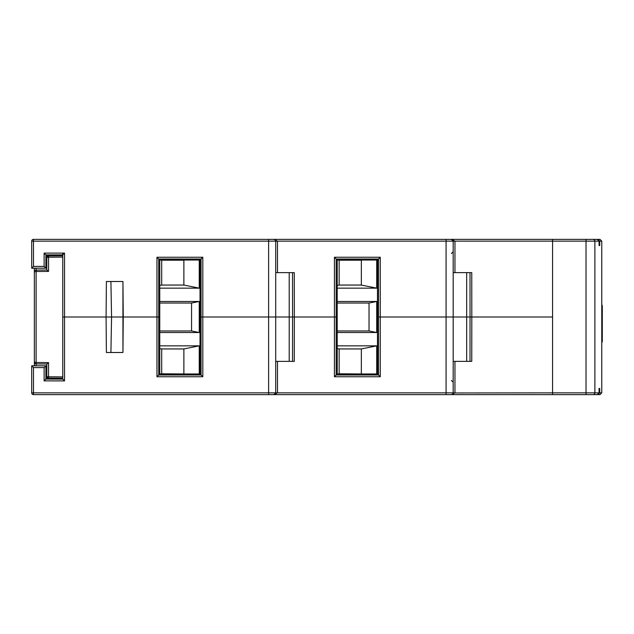 <?xml version="1.0" encoding="UTF-8"?>
<svg xmlns="http://www.w3.org/2000/svg" width="634" height="634" viewBox="0 0 634 634"><rect width="100%" height="100%" fill="white"/><g stroke="black" fill="none" stroke-linecap="round" stroke-linejoin="round"><path stroke-width="0.95" d="M110.91 352.496L111.56 317L64.533 317L106.084 317L106.393 352.496L122.941 352.496L123.25 317L111.56 317L110.91 281.504M122.941 352.496L122.941 281.504L123.25 317L156.963 317L106.084 317L106.393 281.504L122.941 281.504M33.38 239.359L273.943 239.359A1.775 1.775 0 0 1 275.719 241.134L275.719 317L202.809 317L336.194 317L294.334 317L294.295 361.364L275.719 361.364M274.031 239.359L451.408 239.359L453.183 241.134L453.183 317L380.273 317L471.807 317L471.759 361.364L453.183 361.364M277.494 361.364L277.494 392.866L446.082 392.866L446.082 239.359L451.408 239.359A1.775 1.775 0 0 1 453.183 241.134L451.408 239.359L552.563 239.359L552.563 317L471.807 317L552.563 317L552.563 394.641L451.503 394.641M470.008 361.364L470.032 317L453.183 317L453.183 392.866A1.775 1.775 0 0 1 451.408 394.641L274.031 394.641M292.536 361.364L292.567 317L275.719 317L275.719 392.866L273.943 394.641L33.475 394.641A1.775 1.775 0 0 1 31.7 392.866L31.7 365.802L45.894 365.802L45.894 379.116L62.758 379.116L62.758 378.229L45.894 378.078L48.541 378.102L48.541 376.786A1.775 0.46 180 0 1 46.781 376.327L46.821 364.003L36.122 363.916L36.122 362.489L34.363 362.141L34.363 268.198M337.217 317L336.194 317L337.217 317L337.217 260.043L377.484 260.043L377.484 373.957L337.217 373.957L337.217 317M62.758 317L64.533 317L62.758 317M202.809 376.747L156.963 376.747L156.963 317L159.752 317L156.963 317L156.963 257.253L202.809 257.253L202.809 317L200.019 317L200.019 373.957L159.752 373.957L159.752 260.043L200.019 260.043L200.019 317L202.809 317L202.809 376.747L201.041 374.979L201.041 259.021L202.809 257.253M378.506 317L380.273 317L378.506 317L378.506 259.021L380.273 257.253L380.273 376.747L378.506 374.979L378.506 317M200.019 373.957L201.041 374.979L158.73 374.979L159.752 373.957M377.484 373.957L378.506 374.979L336.194 374.979L337.217 373.957M454.958 361.364L454.958 392.866L451.408 394.641A1.775 1.775 0 0 0 453.183 392.866L446.082 392.866L446.082 394.641M33.38 394.641L33.475 394.641A1.775 1.775 0 0 1 31.7 392.866L31.7 392.961M453.183 392.961L552.563 392.866L552.563 239.359L597.291 239.359L599.067 241.134L599.067 245.572L599.74 245.572L599.74 241.134L597.965 239.359L599.994 239.359L601.769 241.134L599.74 241.134M275.711 392.961L277.494 392.866L273.943 394.641A1.775 1.775 0 0 0 275.719 392.866A1.775 1.775 0 0 1 273.943 394.641M61.133 255.787L62.758 255.771L62.758 257.087L48.541 257.214L48.541 271.4L36.122 271.511L36.122 270.084L46.781 269.997L46.781 257.673L48.541 255.898L45.894 255.922L62.758 255.771L62.758 254.884L64.533 253.109L64.533 380.891L62.758 379.116M64.533 380.891L44.126 380.891L45.894 379.116M44.126 380.891L62.758 380.891L44.126 380.891L44.126 367.577L45.894 365.802M44.126 367.577L33.475 367.577L31.7 365.802M156.963 376.747L158.73 374.979L158.73 259.021L156.963 257.253M380.273 376.747L334.427 376.747L336.194 374.979L336.194 259.021L334.427 257.253L380.273 257.253M453.183 272.636L471.759 272.636L471.807 317L470.032 317L470.008 272.636M275.719 272.636L294.295 272.636L294.334 317L292.567 317L292.536 272.636M599.74 392.866L601.769 392.866L599.994 394.641L597.965 394.641L599.74 392.866L599.74 388.428L599.067 388.428L599.067 392.866L597.291 394.641L552.563 394.641L552.563 392.866L586.022 392.866L586.022 241.134L454.958 241.134L451.408 239.359A1.775 1.775 0 0 1 453.183 241.134L277.494 241.134L273.943 239.359L268.618 239.359L268.618 241.134L33.475 241.134L33.475 266.423L44.126 266.423L44.126 253.109L64.533 253.109M62.758 253.109L62.758 254.884L45.894 254.884L45.894 268.198L31.7 268.198L31.7 241.039M200.019 260.043L201.041 259.021L158.73 259.021L159.752 260.043M377.484 260.043L378.506 259.021L336.194 259.021L337.217 260.043M273.943 239.359A1.775 1.775 0 0 1 275.719 241.134L275.711 241.039M45.894 254.884L44.126 253.109M45.894 268.198L44.126 266.423M31.7 268.198L33.475 266.423M31.7 241.134A1.775 1.775 0 0 1 33.475 239.359L33.475 241.134L31.7 241.134A1.775 1.775 0 0 1 33.475 239.359M36.122 268.198L36.122 270.084L46.781 269.997M38.262 363.932L36.122 363.916A1.775 1.775 0 0 1 34.363 362.141L34.363 365.802M46.821 364.003L48.541 362.6L48.541 376.786L62.758 376.913L62.758 257.087M62.758 376.913L62.758 378.229L61.133 378.213M34.363 352.742L34.363 283.113M53.185 255.859L48.541 255.898A1.775 1.775 0 0 0 46.781 257.673L45.894 257.697M46.781 257.673A1.775 0.46 180 0 1 48.541 257.214L48.541 255.898M34.363 271.772L34.363 271.859A1.775 1.775 0 0 1 36.122 270.084L36.027 270.092M48.541 271.4L46.821 269.997M48.541 362.6L36.122 362.489L36.122 271.511L34.363 271.859M48.541 378.102A1.775 1.775 0 0 1 46.781 376.327L48.541 378.102M36.122 365.802L36.027 363.908M159.752 345.839L199.25 345.839L199.25 373.957M159.752 301.475L199.25 301.475L199.25 332.525L159.752 332.525M199.25 260.043L199.25 288.161L159.752 288.161M183.876 285.054L183.876 260.209L161.694 260.209L161.694 285.054L183.876 285.054L199.25 288.161M183.876 373.791L183.876 348.946L161.694 348.946L161.694 373.791L184.7 373.957M184.7 260.043L183.876 260.209M161.694 285.054L159.752 285.451M161.694 260.209L160.87 260.043M199.25 301.475L191.563 303.028L191.563 330.972L199.25 332.525M191.563 330.972L159.752 330.972M159.752 303.028L191.563 303.028M199.25 345.839L183.876 348.946M161.694 373.791L160.87 373.957M161.694 348.946L159.752 348.549M599.067 241.134L594.874 241.134A1.775 1.767 -90 0 0 593.107 239.359L597.965 239.359M586.022 239.359L586.022 241.134L594.874 241.134L594.874 392.866L586.022 392.866L586.022 394.641L597.965 394.641M599.067 388.428L599.74 388.428M599.067 245.572L599.74 245.572M337.217 345.839L376.715 345.839L376.715 373.957M337.217 301.475L376.715 301.475L376.715 332.525L337.217 332.525M376.715 260.043L376.715 288.161L337.217 288.161M361.34 285.054L361.34 260.209L339.158 260.209L339.158 285.054L361.34 285.054L376.715 288.161M361.34 373.791L361.34 348.946L339.158 348.946L339.158 373.791L362.165 373.957M362.165 260.043L361.34 260.209M339.158 285.054L337.217 285.451M339.158 260.209L338.334 260.043M376.715 301.475L369.028 303.028L369.028 330.972L376.715 332.525M369.028 330.972L337.217 330.972M337.217 303.028L369.028 303.028M376.715 345.839L361.34 348.946M339.158 373.791L338.334 373.957M339.158 348.946L337.217 348.549M601.769 304.463L602.3 305.905L602.3 341.401L601.769 342.843M334.427 376.747L334.427 257.253M33.475 367.577L33.475 392.866L268.618 392.866L268.618 241.134L277.494 241.134L277.494 272.636M268.618 394.641L268.618 392.866L275.719 392.866M31.7 392.866L33.475 392.866L33.475 394.641M289.215 361.364L289.215 272.636M466.679 361.364L466.679 272.636M453.183 241.134L454.958 241.134L454.958 272.636M45.894 376.303L46.781 376.311M593.107 394.641A1.775 1.767 90 0 0 594.874 392.866L599.067 392.866M451.408 380.448L453.183 382.223M451.408 253.552L453.183 251.777M601.769 392.866L601.769 241.134"/></g></svg>
